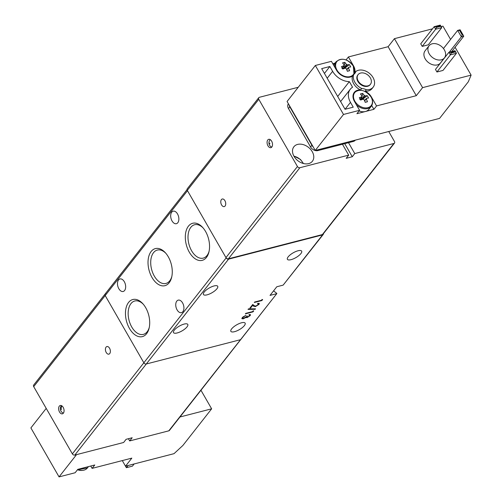 <?xml version="1.0" encoding="UTF-8"?>
<svg xmlns="http://www.w3.org/2000/svg" width="502" height="502" viewBox="0 0 502 502"><rect width="100%" height="100%" fill="white"/><g stroke="black" fill="none" stroke-linecap="round" stroke-linejoin="round"><path stroke-width="0.75" d="M360.279 99.402A2.177 1.581 -141.9 0 1 360.31 99.39A2.177 1.581 -141.9 0 1 360.894 99.346A2.177 1.581 -141.9 0 1 361.691 99.553L361.484 99.195L359.827 99.622M354.845 101.197A10.479 7.612 38.1 0 0 367.878 107.666A10.479 7.612 38.1 0 0 371.06 97.018A10.479 7.612 38.1 0 0 358.033 90.548A10.479 7.612 38.1 0 0 354.845 101.197M359.972 98.863A19.208 4.104 -115.5 0 0 359.288 97.702A19.534 6.52 -29.9 0 1 361.773 96.817A2.648 1.92 -141.9 0 1 362.005 96.045L362.005 96.045A19.534 11.734 -104.5 0 0 360.405 93.968A19.208 11.966 -51.2 0 1 362.645 93.391A19.534 11.734 75.5 0 1 364.251 95.462A2.648 1.92 -141.9 0 1 365.199 95.938A19.534 6.52 -29.9 0 1 367.207 95.656A19.208 16.553 97.1 0 1 367.928 96.811A19.208 16.553 97.1 0 1 368.575 98.028A19.534 6.52 150.1 0 0 366.56 98.304A2.648 1.92 -141.9 0 1 366.328 99.082A19.534 11.734 75.5 0 1 367.458 101.755A19.208 0.489 166.6 0 1 365.211 102.333A19.534 11.734 -104.5 0 0 364.082 99.66A2.648 1.92 -141.9 0 1 363.134 99.189A19.534 6.52 150.1 0 0 360.649 100.067A19.208 4.104 -115.5 0 0 359.972 98.863M353.207 65.963A10.479 7.612 38.1 0 0 340.174 59.493A10.479 7.612 38.1 0 0 336.986 70.148A10.479 7.612 38.1 0 0 350.019 76.618A10.479 7.612 38.1 0 0 353.207 65.963M348.47 68.027A19.534 11.734 75.5 0 1 349.599 70.7A19.208 0.489 166.6 0 1 347.359 71.284A19.534 11.734 -104.5 0 0 346.229 68.605A2.648 1.92 -141.9 0 1 345.276 68.134A19.534 6.52 150.1 0 0 342.791 69.019A19.208 4.104 -115.5 0 0 342.113 67.808A19.208 4.104 -115.5 0 0 341.429 66.647A19.534 6.52 -29.9 0 1 343.914 65.768A2.648 1.92 -141.9 0 1 344.146 64.99L344.146 64.99A19.534 11.734 -104.5 0 0 342.546 62.919A19.208 11.966 -51.2 0 1 344.792 62.336A19.534 11.734 75.5 0 1 346.393 64.413A2.648 1.92 -141.9 0 1 347.34 64.883A19.534 6.52 -29.9 0 1 349.354 64.601A19.208 16.553 97.1 0 1 350.076 65.756A19.208 16.553 97.1 0 1 350.716 66.973A19.534 6.52 150.1 0 0 348.702 67.249A2.648 1.92 -141.9 0 1 348.47 68.027L346.756 69.765M342.42 68.347A2.177 1.581 -141.9 0 1 342.452 68.341A2.177 1.581 -141.9 0 1 343.035 68.291A2.177 1.581 -141.9 0 1 343.832 68.504A2.177 1.581 -141.9 0 1 343.983 68.573M444.471 57.855L440.48 62.938A9.795 7.116 -141.9 0 1 437.374 64.896A9.795 7.116 -141.9 0 1 426.587 60.792A9.795 7.116 -141.9 0 1 425.068 50.846L429.059 45.764A9.795 7.116 -141.9 0 1 432.159 43.806A9.795 7.116 -141.9 0 1 442.946 47.91A9.795 7.116 -141.9 0 1 444.471 57.855A9.795 7.116 -141.9 0 1 441.365 59.813A9.795 7.116 -141.9 0 1 430.578 55.709A9.795 7.116 -141.9 0 1 429.059 45.764M346.066 59.92L348.394 56.952L353.546 65.919A10.969 7.969 -141.9 0 1 354.676 72.985L355.843 71.504A11.753 8.534 -141.9 0 1 358.422 70.28A11.753 8.534 -141.9 0 1 371.361 75.2A11.753 8.534 -141.9 0 1 373.187 87.141L372.026 88.622A11.753 8.534 -141.9 0 1 368.299 90.969A11.753 8.534 -141.9 0 1 365.161 91.22A10.969 7.969 -141.9 0 1 371.405 96.968L376.556 105.935L416.277 95.687L422.596 87.637L471.114 75.124L468.328 81.757L439.564 118.403L315.243 150.468L343.506 114.456L359.576 110.314L354.425 101.348A10.969 7.969 -141.9 0 1 354.28 92.387A10.969 7.969 -141.9 0 1 360.53 89.952L361.697 88.471A10.969 7.969 -141.9 0 1 366.328 89.739L365.161 91.22M373.187 87.141A11.753 8.534 -141.9 0 1 369.466 89.488A11.753 8.534 -141.9 0 1 366.328 89.739M370.263 84.505A7.837 5.691 -141.9 0 1 370.106 84.719A7.837 5.691 -141.9 0 1 367.621 86.288A7.837 5.691 -141.9 0 1 358.993 82.999A7.837 5.691 -141.9 0 1 357.775 75.043A7.837 5.691 -141.9 0 1 357.951 74.836M360.593 73.054A7.837 5.691 -141.9 0 1 369.221 76.335A7.837 5.691 -141.9 0 1 370.438 84.298A7.837 5.691 -141.9 0 1 367.953 85.861A7.837 5.691 -141.9 0 1 359.325 82.579A7.837 5.691 -141.9 0 1 358.108 74.622A7.837 5.691 -141.9 0 1 360.593 73.054M355.843 71.504A10.969 7.969 -141.9 0 1 354.851 73.399A10.969 7.969 -141.9 0 1 353.678 74.522L352.511 76.009A10.969 7.969 -141.9 0 1 350.208 77.07A10.969 7.969 -141.9 0 1 336.566 70.299L331.408 61.332L315.338 65.48L343.506 114.456M359.074 110.955A10.969 7.969 38.1 0 0 365.406 111.513L356.916 113.703L359.576 110.314M376.556 105.935L373.896 109.323L371.737 105.564M373.896 109.323L365.406 111.513A10.969 7.969 38.1 0 0 368.882 109.323L371.204 106.361A10.969 7.969 -141.9 0 1 356.351 104.711M334.978 67.532A10.969 7.969 -141.9 0 1 336.089 61.765L333.767 64.727A10.969 7.969 38.1 0 0 333.541 65.034M332.763 63.685L335.041 63.101M348.394 56.952L388.115 46.705L394.434 38.66L432.486 28.84M441.132 26.612L442.946 26.142L450.589 39.432M355.328 140.133L355.221 140.265A5.873 4.267 -141.9 0 1 353.358 141.439L317.879 150.587A5.873 4.267 -141.9 0 1 310.569 146.96L311.899 145.266A5.873 4.267 38.1 0 0 313.198 146.91L287.075 101.492L315.338 65.48M321.675 68.623L329.864 66.509L332.625 71.315A16.064 11.665 38.1 0 0 349.342 81.619L352.561 87.21A16.064 11.665 38.1 0 0 350.277 89.243A16.064 11.665 38.1 0 0 350.478 102.364L353.239 107.171L345.056 109.279L321.675 68.623M360.53 89.952A11.753 8.534 -141.9 0 1 352.511 76.009M313.198 146.91L315.243 150.468M455.088 47.257L471.114 75.124M451.254 53.005L450.884 52.365L448.926 52.277L454.988 50.708L456.462 53.275L455.496 51.913L451.254 53.005L450.394 54.837L448.926 52.277L435.46 69.433L436.928 71.993L442.996 70.431L456.462 53.275L450.394 54.837L436.928 71.993M436.527 27.397L436.156 26.757L434.199 26.662L440.26 25.1L441.735 27.66L440.775 26.299L436.527 27.397L435.673 29.223L434.199 26.662L420.732 43.825L422.207 46.385L428.269 44.822L441.735 27.66L435.673 29.223L422.207 46.385M394.434 38.66L422.596 87.637M388.115 46.705L416.277 95.687M329.864 66.509L324.436 73.424M337.689 96.472L349.342 81.619M361.697 88.471A11.753 8.534 -141.9 0 1 353.678 74.522M449.29 52.183L461.351 36.809L457.673 30.402L443.454 48.525M460.096 29.781L463.779 36.182L461.351 36.809L462.21 34.977L459.631 30.496L457.673 30.402L460.096 29.781L463.779 36.182L451.712 51.555M450.884 52.365L455.132 51.273L454.988 50.708M436.156 26.757L440.405 25.658L440.26 25.1M455.132 51.273L455.496 51.913M440.405 25.658L440.775 26.299M462.819 34.82L462.21 34.977M459.631 30.496L460.24 30.34M347.34 64.883L344.052 68.611M344.792 62.336L343.832 68.504L346.393 64.413M342.301 68.134L343.914 65.768M341.975 68.567L343.625 68.14M346.669 69.565L348.702 67.249M349.599 70.7L347.315 71.165M349.354 64.601L344.604 68.354M310.569 146.96L288.481 108.545A5.873 4.267 -141.9 0 1 288.386 103.77M311.899 145.266L289.811 106.851L288.481 108.545M289.121 105.05A5.873 4.267 38.1 0 0 289.811 106.851M360.154 99.189L361.773 96.817M367.207 95.656L362.463 99.409M365.199 95.938L361.911 99.666M364.521 100.62L366.56 98.304M366.328 99.082L364.609 100.82M367.458 101.755L365.167 102.22M362.645 93.391L361.484 99.195M361.842 99.628A2.177 1.581 -141.9 0 0 361.691 99.553L364.251 95.462M82.667 470.355A10.479 7.612 -141.9 0 1 77.477 469.753M76.524 454.636L59.054 476.9L75.124 472.752L77.785 469.364L94.765 464.984L92.104 468.372L131.825 458.131L125.506 466.182L174.025 453.664L182.879 445.469L211.637 408.823L179.98 416.986M59.054 476.9L30.886 427.917L46.209 408.396M200.963 390.255L211.637 408.823M125.506 466.182L122.293 460.591M92.104 468.372L90.749 466.019M128.085 465.517L126.378 467.695L132.44 466.132L134.153 463.948M124.904 465.134L126.378 467.695M308.661 163.621A11.753 8.534 38.1 0 0 312.382 161.274A11.753 8.534 38.1 0 0 310.562 149.339A11.753 8.534 38.1 0 0 297.617 144.413A11.753 8.534 38.1 0 0 293.896 146.76A11.753 8.534 38.1 0 0 295.716 158.695A11.753 8.534 38.1 0 0 308.661 163.621M271.632 141.162A4.311 2.592 -104.5 0 0 268.727 139.318A4.311 2.592 -104.5 0 0 267.974 145.825A4.311 2.592 -104.5 0 0 270.879 147.663A4.311 2.592 -104.5 0 0 271.632 141.162M224.915 200.687A3.916 2.353 -104.5 0 0 222.273 199.012A3.916 2.353 -104.5 0 0 221.589 204.923A3.916 2.353 -104.5 0 0 224.231 206.598A3.916 2.353 -104.5 0 0 224.915 200.687M322.391 234.566L393.882 143.478A1.958 1.424 38.1 0 0 394.503 143.089L323.012 234.177A1.958 1.424 -141.9 0 1 322.391 234.566L228.391 258.812A1.958 1.424 -141.9 0 1 225.956 257.601L297.441 166.513L258.781 99.289L187.296 190.371A1.958 1.424 -141.9 0 1 187.271 188.771L258.762 97.689A1.958 1.424 38.1 0 0 258.781 99.289M297.441 166.513A1.958 1.424 38.1 0 0 299.876 167.724L228.391 258.812M342.446 144.256L348.695 155.131L299.876 167.724M258.762 97.689A1.958 1.424 38.1 0 1 259.377 97.294L298.232 87.273M388.743 131.511L394.478 141.489A1.958 1.424 38.1 0 1 394.503 143.089M393.882 143.478L354.763 153.568L352.272 156.743L344.742 143.66M348.695 155.131L346.204 158.312L352.272 156.743M225.956 257.601L187.296 190.371M354.763 153.568L348.507 142.687M59.518 411.998A4.311 2.592 -104.5 0 0 62.417 413.836A4.311 2.592 -104.5 0 0 63.17 407.335A4.311 2.592 -104.5 0 0 60.265 405.49A4.311 2.592 -104.5 0 0 59.518 411.998M106.229 352.473A3.916 2.353 -104.5 0 0 108.871 354.148A3.916 2.353 -104.5 0 0 109.555 348.237A3.916 2.353 -104.5 0 0 106.913 346.562A3.916 2.353 -104.5 0 0 106.229 352.473M105.784 293.563A1.958 1.424 38.1 0 0 105.163 293.952A1.958 1.424 38.1 0 0 105.188 295.552L33.703 386.64L72.363 453.871L143.848 362.783A1.958 1.424 38.1 0 0 146.283 363.994L240.289 339.747A1.958 1.424 38.1 0 0 240.904 339.358A1.958 1.424 -141.9 0 1 240.289 339.747L146.283 363.994A1.958 1.424 -141.9 0 1 143.848 362.783L226.145 257.928A1.958 1.424 38.1 0 0 228.579 259.139L322.579 234.892A1.958 1.424 38.1 0 0 323.2 234.503A1.958 1.424 38.1 0 0 323.426 233.65M33.703 386.64A1.958 1.424 -141.9 0 1 33.678 385.04L105.163 293.952A1.958 1.424 -141.9 0 0 105.188 295.552L143.848 362.783L105.188 295.552L187.484 190.697L226.145 257.928M228.579 259.139L74.798 455.082L123.617 442.488L126.109 439.313L132.177 437.75L129.679 440.925L168.797 430.835L276.878 293.519L169.419 430.446A1.958 1.424 -141.9 0 1 168.797 430.835M74.798 455.082A1.958 1.424 -141.9 0 1 72.363 453.871M128.412 438.717L129.679 440.925M203.141 227.977A17.237 10.36 -104.5 0 0 194.607 224.739A17.237 10.36 -104.5 0 0 190.816 227.343A17.237 10.36 -104.5 0 0 190.038 247.524A17.237 10.36 -104.5 0 0 203.222 258.122A17.237 10.36 -104.5 0 0 207.012 255.518A17.237 10.36 -104.5 0 0 209.121 251.163M188.432 226.164A19.151 11.508 -104.5 0 0 189.304 252.167A19.151 11.508 -104.5 0 0 206.429 257.463A19.151 11.508 -104.5 0 0 208.964 251.885A19.151 11.508 -104.5 0 0 202.651 227.419A19.151 11.508 -104.5 0 0 188.432 226.164M143.29 304.237A17.237 10.36 -104.5 0 0 134.762 300.999A17.237 10.36 -104.5 0 0 130.966 303.603A17.237 10.36 -104.5 0 0 130.187 323.784A17.237 10.36 -104.5 0 0 143.371 334.382A17.237 10.36 -104.5 0 0 147.161 331.778A17.237 10.36 -104.5 0 0 149.27 327.423M128.581 302.424A19.151 11.508 -104.5 0 0 129.453 328.427A19.151 11.508 -104.5 0 0 146.584 333.723A19.151 11.508 -104.5 0 0 149.113 328.145A19.151 11.508 -104.5 0 0 142.806 303.679A19.151 11.508 -104.5 0 0 128.581 302.424M165.855 253.303A17.237 10.36 -104.5 0 0 157.321 250.065A17.237 10.36 -104.5 0 0 153.524 252.669A17.237 10.36 -104.5 0 0 152.746 272.85A17.237 10.36 -104.5 0 0 165.93 283.448A17.237 10.36 -104.5 0 0 169.726 280.844A17.237 10.36 -104.5 0 0 171.835 276.483M151.146 251.489A19.151 11.508 -104.5 0 0 152.018 277.493A19.151 11.508 -104.5 0 0 169.143 282.789A19.151 11.508 -104.5 0 0 171.678 277.211A19.151 11.508 -104.5 0 0 165.365 252.744A19.151 11.508 -104.5 0 0 151.146 251.489M273.64 290.783A12.343 7.417 -104.5 0 0 276.188 292.766L276.376 293.758L270.013 295.402L276.797 286.761L283.159 285.117L322.579 234.892M323.2 234.503L283.159 285.117M182.872 311.673A6.463 3.884 75.5 0 1 181.448 312.652A6.463 3.884 75.5 0 1 176.503 308.68A6.463 3.884 75.5 0 1 176.798 301.112A6.463 3.884 75.5 0 1 178.223 300.133A6.463 3.884 75.5 0 1 183.161 304.105A6.463 3.884 75.5 0 1 182.872 311.673M234.516 331.69A8.227 2.748 -29.9 0 1 230.876 331.345A8.227 2.748 -29.9 0 1 233.731 326.833A8.227 2.748 -29.9 0 1 241.5 322.792A8.227 2.748 -29.9 0 1 245.139 323.144A8.227 2.748 -29.9 0 1 242.284 327.649A8.227 2.748 -29.9 0 1 234.516 331.69M124.609 290.501A6.463 3.884 75.5 0 1 123.185 291.48A6.463 3.884 75.5 0 1 118.246 287.508A6.463 3.884 75.5 0 1 118.535 279.94A6.463 3.884 75.5 0 1 119.959 278.961A6.463 3.884 75.5 0 1 124.904 282.933A6.463 3.884 75.5 0 1 124.609 290.501M291.041 259.666A8.227 2.748 -29.9 0 1 287.401 259.321A8.227 2.748 -29.9 0 1 290.256 254.809A8.227 2.748 -29.9 0 1 298.025 250.774A8.227 2.748 -29.9 0 1 301.664 251.119A8.227 2.748 -29.9 0 1 298.809 255.631A8.227 2.748 -29.9 0 1 291.041 259.666M177.808 222.719A6.463 3.884 75.5 0 1 176.384 223.697A6.463 3.884 75.5 0 1 171.446 219.719A6.463 3.884 75.5 0 1 171.734 212.151A6.463 3.884 75.5 0 1 173.159 211.179A6.463 3.884 75.5 0 1 178.103 215.151A6.463 3.884 75.5 0 1 177.808 222.719M177.162 332.964A8.227 2.748 -29.9 0 1 173.523 332.619A8.227 2.748 -29.9 0 1 176.384 328.113A8.227 2.748 -29.9 0 1 184.146 324.072A8.227 2.748 -29.9 0 1 187.786 324.417A8.227 2.748 -29.9 0 1 184.931 328.929A8.227 2.748 -29.9 0 1 177.162 332.964M214.072 285.939A8.227 2.748 150.1 0 0 206.303 289.98A8.227 2.748 150.1 0 0 203.448 294.492A8.227 2.748 150.1 0 0 207.088 294.837A8.227 2.748 150.1 0 0 214.856 290.796A8.227 2.748 150.1 0 0 217.711 286.291A8.227 2.748 150.1 0 0 214.072 285.939M253.203 310.794L253.736 310.901L252.964 311.88L245.384 313.838L245.76 313.361L252.562 311.61L253.203 310.794M258.241 304.57L258.474 303.886L257.451 303.792L257.827 303.321L259.308 303.446L259.001 304.394L255.487 306.578L253.61 306.207L252.625 305.404L250.693 307.864L249.914 308.065L252.738 304.469L254.263 305.712L255.8 306.113L258.241 304.57M262.1 299.456L262.634 299.568L261.862 300.547L254.282 302.499L254.658 302.022L261.46 300.271L262.1 299.456M255.524 308.818L255.129 309.32L248.026 309.389L248.421 308.887L255.524 308.818M249.438 315.789L249.136 314.98L249.513 314.509L250.504 314.71L250.216 315.582L247.034 317.634L245.961 317.421L243.269 318.826L241.895 318.688L242.259 317.622L245.88 315.281L243.031 317.433L242.723 318.262L243.577 318.368L247.235 316.122L247.411 317.164L249.438 315.789M249.331 314.735L249.657 315.168L249.136 314.98M246.005 317.54L245.509 317.308M246.827 316.875L247.411 317.164M262.257 299.487L261.862 300.547M261.68 300.227L254.646 302.041M258.317 303.766L257.758 303.403M259.176 303.308L259.001 304.394M258.812 304.074L257.771 305.053M255.681 306.145L255.487 306.578M255.305 306.258L252.625 305.404M252.443 305.084L250.504 307.544L250.693 307.864M255.085 308.824L255.129 309.32M254.947 309L248.283 309.063M253.359 310.826L252.964 311.88M252.782 311.56L245.748 313.38M249.249 315.469L248.954 314.66M250.36 314.578L250.216 315.582M250.034 315.262L249.117 316.141M247.235 317.195L247.034 317.634M246.852 317.314L245.773 317.101M243.445 318.4L243.269 318.826M243.081 318.506L241.845 318.5M243.307 316.624L243.031 317.433M242.842 317.113L242.692 318.067M247.053 315.802L247.229 316.844M345.056 109.279L350.478 102.364M332.625 71.315L327.197 78.224M318.67 149.583L317.879 150.587M353.358 141.439L354.148 140.434M77.615 469.577A10.969 7.969 38.1 0 0 87.423 467.946L77.446 469.79M61.344 409.663A4.606 3.677 -100 0 1 61.865 405.848M269.988 143.817A4.606 2.265 -169.4 0 1 269.028 142.047A4.606 4.606 0 0 0 271.733 147.13M303.164 163.451A10.184 7.398 38.1 0 0 300.284 159.548A10.184 7.398 38.1 0 0 293.971 156.235M253.428 305.887L253.61 306.207M371.204 106.361C373.08 103.732 373.068 100.645 371.16 97.087C365.374 89.845 359.633 88.427 353.948 92.82M354.017 74.258L353.308 66.032C347.516 58.797 341.78 57.372 336.089 61.765M370.106 84.719L370.438 84.298M350.277 89.243L340.613 101.555M357.775 75.043L358.108 74.622M88.471 466.609L87.423 467.946M61.508 405.647A4.606 4.606 0 0 0 63.428 413.108M270.283 139.656A4.606 4.606 0 0 0 269.028 142.047M293.827 155.971L300.434 159.441L303.453 163.526M187.045 189.624L105.163 293.952M258.474 303.886L258.292 303.566M242.723 318.262L242.541 317.942"/></g></svg>
